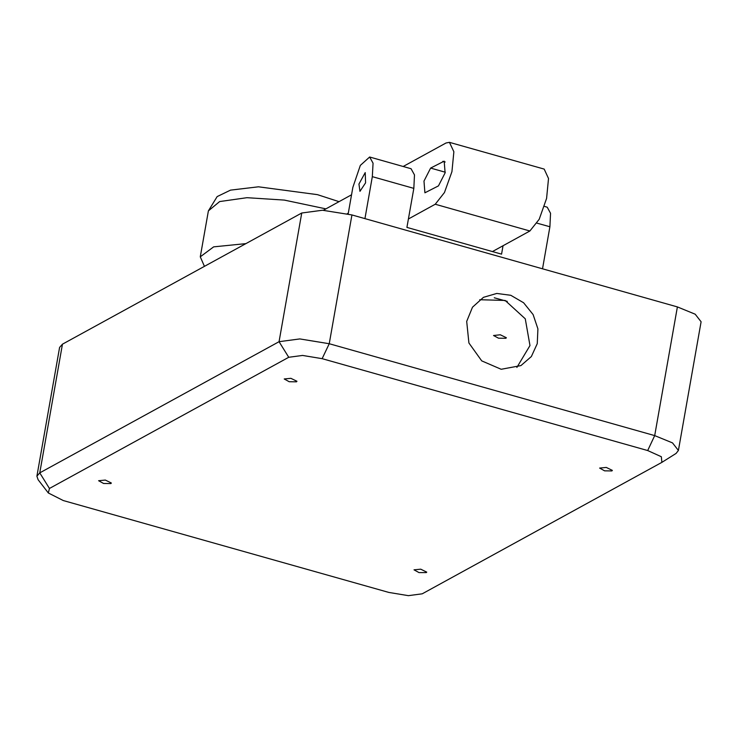 <?xml version="1.0" encoding="UTF-8"?>
<svg xmlns="http://www.w3.org/2000/svg" width="738" height="738" viewBox="0 0 738 738"><rect width="100%" height="100%" fill="white"/><g stroke="black" fill="none" stroke-linecap="round" stroke-linejoin="round"><path stroke-width="1.11" d="M49.428 488.482L288.743 357.293L302.58 355.467L322.174 358.631L647.65 450.567L661.331 456.702L661.921 462.394L422.247 593.795L408.4 595.621L388.806 592.466L63.33 500.521L48.302 493.021L49.428 488.482L39.76 472.883L36.9 476.148L38.062 479.7L48.302 493.021M426.324 572.633L426.795 572.088L420.725 569.146L414.009 569.837L419 572.568L426.324 572.633M611.913 470.899L612.383 470.355L606.313 467.403L599.597 468.104L604.588 470.835L611.913 470.899M296.501 381.804L296.971 381.26L290.901 378.308L284.185 379L289.176 381.731L296.501 381.804M110.912 483.538L111.383 482.993L105.313 480.041L98.597 480.733L103.588 483.464L110.912 483.538M516.895 367.469L529.949 345.605L525.271 318.807L505.198 300.458L479.746 299.702M466.72 321.408L472.495 307.22L483.501 297.285L496.739 293.41L510.807 295.329L523.565 302.746L533.085 314.526L537.901 328.89L537.282 343.631L531.332 356.528L520.954 365.596L501.185 369.304L481.757 360.873L468.888 342.995L466.72 321.408M36.9 476.148L59.593 347.441L62.453 344.176L301.759 212.987L322.524 210.247L351.915 214.989L677.392 306.925L695.187 314.185L701.1 321.722L678.406 450.429L672.493 442.892L654.698 435.632L329.222 343.696L299.822 338.954L279.065 341.694L39.76 472.883L62.453 344.176M661.921 462.394L676.1 453.372L678.406 450.429M494.303 297.737L507.274 301.399M505.881 338.281L498.556 338.216L493.565 335.486L500.281 334.794L506.351 337.736L505.881 338.281M364.95 218.669L372.367 176.64L373.031 163.181L369.655 157L360.31 165.395L352.829 187.351L348.133 213.983M358.936 184.002L365.245 172.627L365.605 182.839L359.95 191.363L358.936 184.002M544.395 206.363L547.19 207.157L550.557 213.328L549.893 226.787L542.485 268.816M503.067 245.736L501.591 254.121L406.906 227.378L413.787 188.338L414.452 174.878L411.075 168.707L369.655 157M245.837 243.641L213.614 246.907L200.266 256.806L204.389 266.363M408.382 218.983L435.245 204.26L444.497 192.517L451.896 171.659L453.87 151.751L449.47 142.379L446.056 142.969L403.179 166.474M351.519 194.795L323.262 210.284M438.492 185.875L424.913 192.803L423.944 181.096L430.605 168.052L444.175 161.124L445.143 172.84L438.492 185.875M347.22 213.762L348.271 213.181M449.47 142.379L544.155 169.122L548.555 178.495L546.581 198.411L539.183 219.26L529.93 231.012L492.458 251.547M288.743 357.293L279.065 341.694L301.759 212.987M322.174 358.631L329.222 343.696L351.915 214.989M647.65 450.567L654.698 435.632L677.392 306.925M537.006 223.153L549.893 226.787M372.367 176.64L413.787 188.338M200.266 256.806L208.374 210.847L219.61 201.594L246.962 197.71L284.287 200.053L325.864 208.854M445.291 172.203L430.605 168.052M445.217 162.037L442.809 161.364M529.93 231.012L435.245 204.26M208.374 210.847L217.175 196.594L230.514 190.1L258.512 186.779L317.405 194.694L339.019 201.649"/></g></svg>
